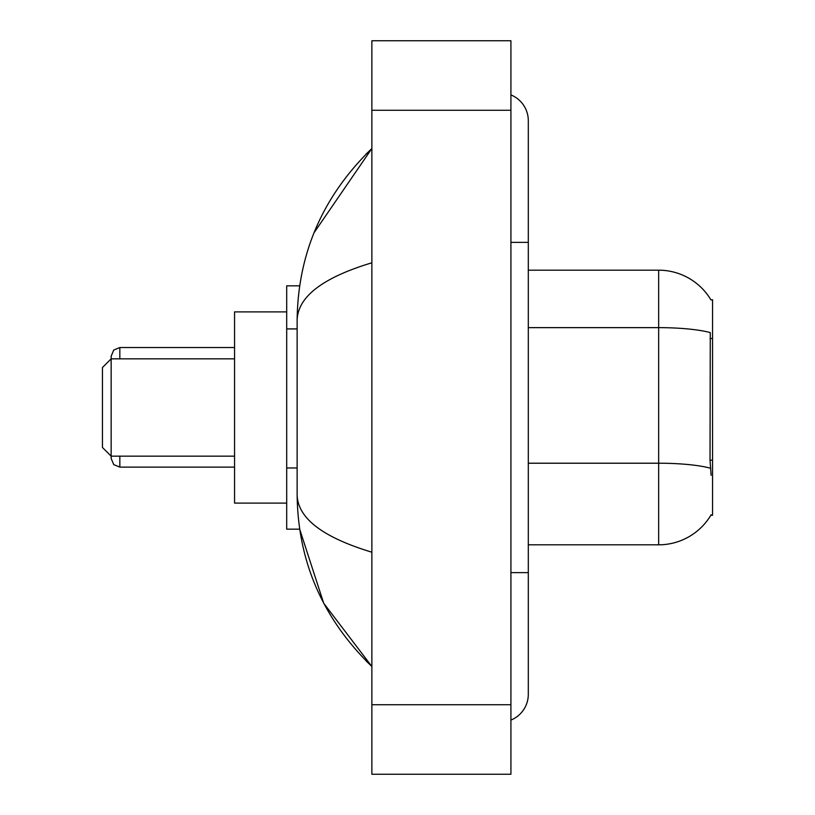 <?xml version="1.0" encoding="UTF-8"?>
<svg xmlns="http://www.w3.org/2000/svg" width="815" height="815" viewBox="0 0 815 815"><rect width="100%" height="100%" fill="white"/><g stroke="black" fill="none" stroke-linecap="round" stroke-linejoin="round"><path stroke-width="1.22" d="M528.303 544.817L658.663 544.817A60.84 60.84 0 0 0 711.138 514.744L710.833 515.263L712.544 515.263L712.544 299.737L710.965 299.951A60.84 60.84 0 0 0 658.663 270.183A60.84 60.84 0 0 1 710.833 299.737A60.84 60.84 0 0 0 658.663 270.183L528.303 270.183M299.665 285.831L286.697 285.831L286.697 529.169L299.665 529.169L323.708 603.243L371.864 666.487C322.781 618.84 297.872 561.596 297.129 494.756C297.679 518.157 322.597 537.309 371.864 552.203M510.923 572.629L528.303 572.629L528.303 120.702A27.812 27.812 0 0 0 510.923 94.927A27.812 27.812 0 0 1 528.303 120.702A27.812 27.812 0 0 0 510.923 94.927M510.923 720.073A27.812 27.812 0 0 0 528.303 694.298A27.812 27.812 0 0 1 510.923 720.073A27.812 27.812 0 0 0 528.303 694.298A27.812 27.812 0 0 1 510.923 720.073M371.864 262.797C322.709 277.62 297.791 296.762 297.129 320.244L297.129 494.756M371.864 774.25L510.923 774.25L510.923 40.75L371.864 40.75L371.864 774.25M297.129 320.244C297.872 253.404 322.781 196.16 371.864 148.513L314.05 232.744M711.138 475.288L710.028 460.19L710.273 332.612A60.84 10.564 180 0 0 658.663 327.64L658.663 270.183A60.84 60.84 0 0 1 710.965 299.951M111.146 456.685L111.146 458.427L111.146 456.685M111.146 357.958L111.146 356.226L111.146 357.958M111.146 456.166L111.146 358.834L102.456 367.524L102.456 447.476L111.146 456.166L234.557 456.166M286.697 311.901L234.557 311.901L234.557 503.099L286.697 503.099M712.544 338.52L710.028 338.52M712.544 460.19L710.028 460.19M297.129 328.924L286.697 328.924M297.129 467.973L286.697 467.973M510.923 242.371L528.303 242.371M371.864 704.72L510.923 704.72M371.864 110.28L510.923 110.28M658.663 544.817L658.663 327.64L528.303 327.64M710.466 468.238A60.84 10.564 180 0 0 658.663 463.215L528.303 463.215M119.836 456.166L119.836 467.117L234.557 467.117M234.557 347.536L119.836 347.536L119.836 358.834M528.303 572.629L528.303 694.298M371.864 148.513L365.823 154.351M371.864 666.487L365.823 660.649M119.836 467.117L113.743 464.621L111.146 458.427M119.836 347.536L113.743 350.032L111.146 356.226M111.146 358.834L234.557 358.834"/></g></svg>
